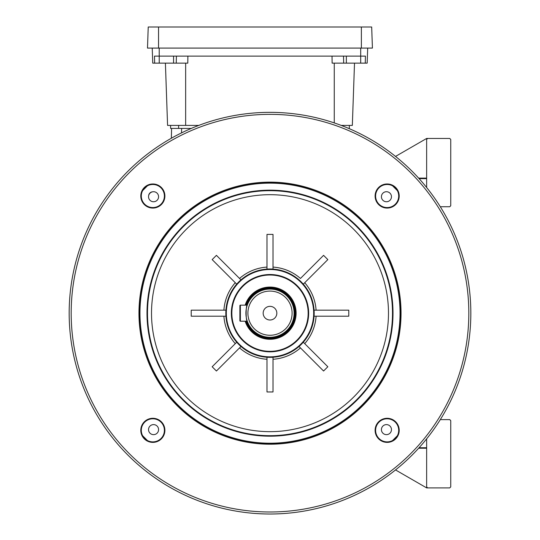 <?xml version="1.0" encoding="UTF-8"?>
<svg xmlns="http://www.w3.org/2000/svg" width="540" height="540" viewBox="0 0 540 540"><rect width="100%" height="100%" fill="white"/><g stroke="black" fill="none" stroke-linecap="round" stroke-linejoin="round"><path stroke-width="0.81" d="M276.831 313.18A6.831 6.831 0 0 0 270 306.349A6.831 6.831 0 0 0 263.169 313.18A6.831 6.831 0 0 0 270 320.004A6.831 6.831 0 0 0 276.831 313.18M246.537 321.212A24.8 24.8 0 0 0 294.8 313.18A24.8 24.8 0 0 0 246.537 305.147M246.22 305.147A25.103 25.103 0 0 1 295.103 313.18A25.103 25.103 0 0 1 246.22 321.212M270 335.266A22.093 22.093 0 0 0 292.093 313.18A22.093 22.093 0 0 0 270 291.087A22.093 22.093 0 0 0 247.907 313.18A22.093 22.093 0 0 0 270 335.266M270 289.076A24.098 24.098 0 0 1 294.098 313.18A24.098 24.098 0 0 1 270 337.277A24.098 24.098 0 0 1 245.903 313.18A24.098 24.098 0 0 1 270 289.076M247.28 321.212C245.774 321.719 245.768 304.654 247.28 305.147L240.381 305.147A0.499 0.499 0 0 0 239.875 305.647L239.875 320.706A0.499 0.499 0 0 0 240.381 321.212L247.28 321.212M148.642 195.716A4.219 4.219 0 0 1 152.536 191.815M395.32 187.859A11.549 11.549 0 0 0 378.992 187.859A11.549 11.549 0 0 0 378.992 204.188A11.549 11.549 0 0 0 395.32 204.188A11.549 11.549 0 0 0 395.32 187.859M378.635 204.545A12.049 12.049 0 0 1 378.635 187.501A12.049 12.049 0 0 1 395.678 187.501A12.049 12.049 0 0 1 395.678 204.545A12.049 12.049 0 0 1 378.635 204.545M412.007 171.173A200.826 200.826 0 0 1 412.007 455.186A200.826 200.826 0 0 1 127.994 455.186A200.826 200.826 0 0 1 127.994 171.173A200.826 200.826 0 0 1 412.007 171.173M129.411 453.762A198.821 198.821 0 0 0 410.589 453.762A198.821 198.821 0 0 0 410.589 172.591A198.821 198.821 0 0 0 129.411 172.591A198.821 198.821 0 0 0 129.411 453.762M161.008 187.859A11.549 11.549 0 0 0 144.68 187.859A11.549 11.549 0 0 0 144.68 204.188A11.549 11.549 0 0 0 161.008 204.188A11.549 11.549 0 0 0 161.008 187.859M144.322 204.545A12.049 12.049 0 0 1 144.322 187.501A12.049 12.049 0 0 1 161.366 187.501A12.049 12.049 0 0 1 161.366 204.545A12.049 12.049 0 0 1 144.322 204.545M161.008 422.165A11.549 11.549 0 0 0 144.68 422.165A11.549 11.549 0 0 0 144.68 438.5A11.549 11.549 0 0 0 161.008 438.5A11.549 11.549 0 0 0 161.008 422.165M144.322 438.851A12.049 12.049 0 0 1 144.322 421.814A12.049 12.049 0 0 1 161.366 421.814A12.049 12.049 0 0 1 161.366 438.851A12.049 12.049 0 0 1 144.322 438.851M395.32 422.165A11.549 11.549 0 0 0 378.992 422.165A11.549 11.549 0 0 0 378.992 438.5A11.549 11.549 0 0 0 395.32 438.5A11.549 11.549 0 0 0 395.32 422.165M378.635 438.851A12.049 12.049 0 0 1 378.635 421.814A12.049 12.049 0 0 1 395.678 421.814A12.049 12.049 0 0 1 395.678 438.851A12.049 12.049 0 0 1 378.635 438.851M362.657 220.516A131.038 131.038 0 0 1 362.657 405.837A131.038 131.038 0 0 1 177.343 405.837A131.038 131.038 0 0 1 177.343 220.516A131.038 131.038 0 0 1 362.657 220.516M362.306 220.874A130.538 130.538 0 0 1 362.306 405.479A130.538 130.538 0 0 1 177.694 405.479A130.538 130.538 0 0 1 177.694 220.874A130.538 130.538 0 0 1 362.306 220.874M178.052 405.128A130.032 130.032 0 0 0 361.949 405.128A130.032 130.032 0 0 0 361.949 221.231A130.032 130.032 0 0 0 178.052 221.231A130.032 130.032 0 0 0 178.052 405.128M183.019 400.154A123.005 123.005 0 0 1 183.019 226.199A123.005 123.005 0 0 1 356.981 226.199A123.005 123.005 0 0 1 356.981 400.154A123.005 123.005 0 0 1 183.019 400.154M356.623 226.557A122.506 122.506 0 0 0 183.377 226.557A122.506 122.506 0 0 0 183.377 399.803A122.506 122.506 0 0 0 356.623 399.803A122.506 122.506 0 0 0 356.623 226.557M348.779 310.163L348.779 316.19L314.078 316.19L314.078 310.163L348.779 310.163M327.834 366.755L323.575 371.014L299.038 346.478L303.298 342.218L327.834 366.755M273.01 391.959L266.99 391.959L266.99 357.257L273.01 357.257L273.01 391.959M240.962 346.478L216.425 371.014L212.166 366.755L236.702 342.218M191.221 316.19L191.221 310.163L225.923 310.163L225.923 316.19L191.221 316.19M212.166 259.605L216.425 255.346L240.962 279.882L236.702 284.141L212.166 259.605M266.99 234.401L273.01 234.401L273.01 269.096L266.99 269.096L266.99 234.401M273.01 267.084A46.19 46.19 0 0 1 300.463 278.458L323.575 255.346L327.834 259.605L303.298 284.141M301.239 281.934A44.179 44.179 0 0 1 301.239 344.419A44.179 44.179 0 0 1 238.761 344.419A44.179 44.179 0 0 1 238.761 281.934A44.179 44.179 0 0 1 301.239 281.934M239.112 344.061A43.679 43.679 0 0 0 300.888 344.061A43.679 43.679 0 0 0 300.888 282.292A43.679 43.679 0 0 0 239.112 282.292A43.679 43.679 0 0 0 239.112 344.061M266.99 267.084A46.19 46.19 0 0 0 239.537 278.458L240.962 279.882M239.537 347.902A46.19 46.19 0 0 0 266.99 359.269L266.99 357.257M242.663 340.511A38.657 38.657 0 0 1 242.663 285.842A38.657 38.657 0 0 1 297.338 285.842A38.657 38.657 0 0 1 297.338 340.511A38.657 38.657 0 0 1 242.663 340.511M296.98 286.193A38.158 38.158 0 0 0 243.02 286.193A38.158 38.158 0 0 0 243.02 340.16A38.158 38.158 0 0 0 296.98 340.16A38.158 38.158 0 0 0 296.98 286.193M245.16 305.147A26.109 26.109 0 0 1 288.461 294.719A26.109 26.109 0 0 1 288.461 331.641A26.109 26.109 0 0 1 245.16 321.212M245.687 321.212A25.603 25.603 0 0 0 288.103 331.283A25.603 25.603 0 0 0 288.103 295.07A25.603 25.603 0 0 0 245.687 305.147M397.346 435.76L392.587 440.525M147.413 440.525L142.655 435.76M142.655 190.593L147.413 185.834M392.587 185.834L397.346 190.593M153.556 424.602A5.022 5.022 0 0 0 148.534 429.624A5.022 5.022 0 0 0 153.556 434.646A5.022 5.022 0 0 0 158.578 429.624A5.022 5.022 0 0 0 153.556 424.602M381.422 429.624A5.022 5.022 0 0 0 386.444 434.646A5.022 5.022 0 0 0 391.466 429.624A5.022 5.022 0 0 0 386.444 424.602A5.022 5.022 0 0 0 381.422 429.624M386.444 201.751A5.022 5.022 0 0 0 391.466 196.736A5.022 5.022 0 0 0 386.444 191.714A5.022 5.022 0 0 0 381.422 196.736A5.022 5.022 0 0 0 386.444 201.751M158.578 196.736A5.022 5.022 0 0 0 153.556 191.714A5.022 5.022 0 0 0 148.534 196.736A5.022 5.022 0 0 0 153.556 201.751A5.022 5.022 0 0 0 158.578 196.736M371.682 27L148.23 27L147.494 48.087L372.425 48.087L371.682 27L372.425 48.087M187.886 56.12L187.785 63.146L152.753 63.146L152.226 48.087M173.57 63.146L173.57 56.12L154.481 56.12L154.649 63.146M354.51 63.146L352.337 125.408L341.226 125.408M173.772 56.12L346.147 56.12M332.033 56.12L332.134 63.146L343.683 63.146L343.507 56.12M165.402 63.146L167.576 125.408L198.774 125.408M367.693 48.087L367.166 63.146L343.683 63.146M159.233 63.146L159.219 48.087M366.059 63.146L365.263 63.146L365.438 56.12L346.349 56.12L346.349 63.146M348.705 128.419L349.326 128.419L349.326 125.408L349.326 128.419M170.593 125.408L170.593 128.419L191.295 128.419M395.537 156.418L426.647 138.456L449.739 138.456L450.745 139.462L450.745 205.733L449.739 206.739L441.086 206.739A4.016 4.016 0 0 0 440.343 206.806A4.016 4.016 0 0 1 441.086 206.739M426.647 187.501L426.647 139.462L427.646 138.456M441.086 419.614A4.016 4.016 0 0 1 440.343 419.546A4.016 4.016 0 0 0 441.086 419.614L449.739 419.614L450.745 420.62L450.745 486.891L449.739 487.897L426.647 487.897L395.537 469.935M171.349 138.254L171.592 128.419M426.647 178.625L419.087 178.625M426.647 438.851L426.647 486.891L427.646 487.897M419.087 447.734L426.647 447.734M246.638 321.212A24.705 24.705 0 0 0 294.705 313.18A24.705 24.705 0 0 0 246.638 305.147M353.781 229.392A118.49 118.49 0 0 0 186.219 229.392A118.49 118.49 0 0 0 186.219 396.961A118.49 118.49 0 0 0 353.781 396.961A118.49 118.49 0 0 0 353.781 229.392M304.722 282.717A46.19 46.19 0 0 1 316.089 310.163M316.089 316.19A46.19 46.19 0 0 1 304.722 343.643M300.463 347.902A46.19 46.19 0 0 1 273.01 359.269M235.278 343.643A46.19 46.19 0 0 1 223.911 316.19M223.911 310.163A46.19 46.19 0 0 1 235.278 282.717M239.875 305.647A0.499 0.499 0 0 1 240.381 305.147L240.381 321.212A0.499 0.499 0 0 1 239.875 320.706M361.375 27L361.375 48.087M158.544 27L158.544 48.087M185.652 63.146L185.652 125.408M334.267 63.146L334.267 122.911M360.686 63.146L360.7 48.087M176.236 63.146L176.404 56.12M178.625 125.408L178.625 128.419M418.628 178.119L426.647 178.119M181.643 128.419L181.528 132.887M426.647 448.234L418.628 448.234"/></g></svg>
